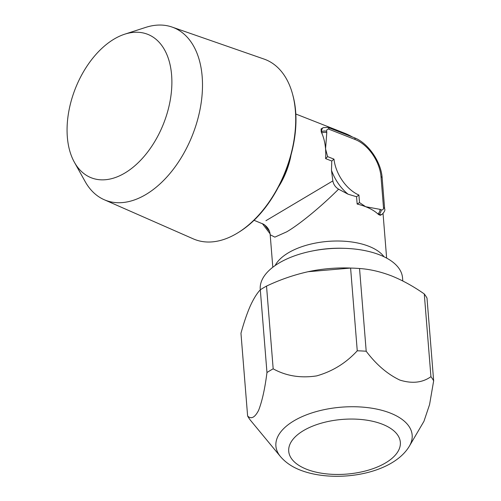 <?xml version="1.0" encoding="UTF-8"?>
<svg xmlns="http://www.w3.org/2000/svg" width="501" height="501" viewBox="0 0 501 501"><rect width="100%" height="100%" fill="white"/><g stroke="black" fill="none" stroke-linecap="round" stroke-linejoin="round"><path stroke-width="0.75" d="M399.861 380.077C387.492 374.216 376.27 364.603 366.2 351.245A96.349 47.2 175.4 0 0 357.257 350.8C346.009 363.056 332.457 371.429 316.601 375.907C300.531 378.33 286.058 375.969 273.177 368.83A96.349 47.2 175.4 0 0 266.964 372.531C264.973 388.425 262.192 401.032 258.61 410.332C254.846 417.596 251.183 419.481 247.619 416.005A96.349 47.2 175.4 0 0 250.35 420.145L280.454 456.568A68.355 33.486 -4.6 0 1 305.654 415.154A68.355 33.486 -4.6 0 1 390.26 413.056A68.355 33.486 -4.6 0 1 409.348 446.197L423.952 421.303L429.564 404.601L433.659 380.829L427.002 298.095A96.349 47.2 175.4 0 0 424.278 293.949L430.935 376.683C422.406 382.739 412.047 383.866 399.861 380.077M74.373 162.236L85.126 181.519A92.785 57.139 -68.5 0 0 104.189 199.711A92.785 57.139 -68.5 0 0 171.887 171.098A92.785 57.139 -68.5 0 0 202.166 76.572A92.785 57.139 -68.5 0 0 172.043 27.054A92.785 57.139 -68.5 0 0 145.697 27.398L124.693 34.2A77.079 47.47 -68.5 0 0 67.341 137.061A77.079 47.47 -68.5 0 0 74.373 162.236A77.079 47.47 -68.5 0 0 135.896 164.848A77.079 47.47 -68.5 0 0 171.605 75.05A77.079 47.47 -68.5 0 0 124.693 34.2M104.189 199.711L193.317 238.883A96.637 59.519 -68.5 0 0 236.76 233.472A96.637 59.519 -68.5 0 0 238.921 232.145A96.637 59.519 -68.5 0 0 295.365 110.621A96.637 59.519 -68.5 0 0 292.803 95.04A96.637 59.519 -68.5 0 0 263.989 59.049L172.043 27.054M273.177 368.83L266.526 286.096A96.349 47.2 175.4 0 0 260.307 289.797L260.257 289.309A71.374 34.964 -4.6 0 1 279.07 263.019A71.374 34.964 -4.6 0 1 312.336 250.982A71.374 34.964 -4.6 0 1 345.007 248.352A71.374 34.964 -4.6 0 1 402.541 277.861L402.791 280.973M265.956 220.684L332.846 180.905L331.487 170.34L331.781 161.034L325.619 158.617A57.095 35.164 111.5 0 0 325.556 148.903L327.61 156.625L325.619 158.617M321.755 133.078A57.095 35.164 111.5 0 1 325.556 148.903L326.784 132.671A3.57 1.747 -4.6 0 0 321.755 133.078L321.648 131.738L321.241 131.976A57.095 35.164 111.5 0 1 321.755 133.078M321.241 131.976L321.053 128.951L323.233 127.655A7.139 4.403 -120.7 0 0 321.648 131.738A3.57 1.747 -4.6 0 1 326.677 131.331L326.784 132.671M327.61 156.625L333.992 159.136A32.114 19.815 59.3 0 0 358.91 195.033L356.562 196.743L348.038 194.181L338.576 189.165C321.473 206.343 299.329 224.554 286.697 231.838L274.849 237.136L270.189 234.75L272.807 267.252M380.002 209.343L381.136 209.787A3.57 2.204 59.3 0 0 383.497 207.715L381.004 176.703A32.114 19.815 59.3 0 0 355.209 139.541L329.044 129.258A3.57 2.198 111.5 0 0 327.936 127.367L354.101 137.656C367.916 142.691 381.167 161.723 382.15 177.855L384.643 208.867C385.313 210.144 384.467 211.942 382.119 214.259L380.347 215.311L378.562 214.566A57.095 27.968 -4.6 0 0 377.835 213.877A57.095 27.968 -4.6 0 0 365.68 206.719L380.002 209.343A3.57 2.198 111.5 0 1 377.835 213.877L378.969 214.322L378.562 214.566M357.15 204.039A57.095 27.968 -4.6 0 1 365.68 206.719L359.518 202.592L357.15 204.039L356.562 196.743M332.846 180.905C333.503 184.462 335.413 187.211 338.576 189.165M333.992 159.136L331.781 161.034M366.2 351.245L359.543 268.511C369.782 269.194 380.428 271.648 391.475 275.863C402.416 280.266 413.35 286.296 424.278 293.949M359.543 268.511A96.349 47.2 175.4 0 0 352.353 268.116A96.349 47.2 175.4 0 0 350.6 268.066L357.257 350.8M266.526 286.096C279.996 279.696 293.868 274.899 308.128 271.711A85.646 41.959 -4.6 0 1 310.676 271.185A85.646 41.959 -4.6 0 1 349.88 268.029L352.353 268.116M308.128 271.711L350.6 268.066M247.619 416.005L240.962 333.271C243.849 322.707 246.93 313.67 250.199 306.161C253.506 298.89 256.869 293.429 260.307 289.797L266.964 372.531M433.659 380.829A96.349 47.2 175.4 0 0 430.935 376.683M382.401 424.234A55.993 27.43 175.4 0 0 303.474 430.622A55.993 27.43 175.4 0 0 306.662 469.28A55.993 27.43 175.4 0 0 385.588 462.893A55.993 27.43 175.4 0 0 382.401 424.234M275.143 265.543A57.095 27.968 -4.6 0 1 288.382 252.805A57.095 27.968 -4.6 0 1 384.054 256.781M349.247 135.746A57.095 35.164 -68.5 0 0 344.456 133.134L295.665 113.952M290.918 155.679A57.095 35.164 111.5 0 1 278.825 186.441M345.007 248.352L343.36 248.296A64.234 31.469 175.4 0 0 313.952 250.663L312.336 250.982M348.038 194.181A35.684 22.019 -120.7 0 1 331.487 170.34M358.91 195.033L359.518 202.592M329.044 129.258A3.57 2.204 59.3 0 0 326.677 131.331M382.119 214.259A7.139 4.403 -120.7 0 1 378.969 214.322A3.57 2.198 -68.5 0 0 381.136 209.787M264.879 225.087A35.684 22.019 59.3 0 0 269.375 231.111M354.101 137.656A3.57 2.198 111.5 0 1 355.209 139.541M382.15 177.855A3.57 1.747 175.4 0 0 381.004 176.703M384.643 208.867A3.57 1.747 175.4 0 0 383.497 207.715M280.454 456.568C285.489 462.448 292.146 466.982 300.437 470.163C334.818 483.528 392.252 474.842 409.348 446.197M292.803 95.04C305.441 140.136 278.882 207.715 238.921 232.145M383.046 213.539L386.634 258.096M352.391 136.98A57.095 57.095 0 0 0 344.456 133.134M270.189 234.744C269.839 230.473 267.672 226.984 263.689 224.285L253.894 220.233M262.336 223.571L270.083 233.81M327.936 127.367L323.233 127.655"/></g></svg>
